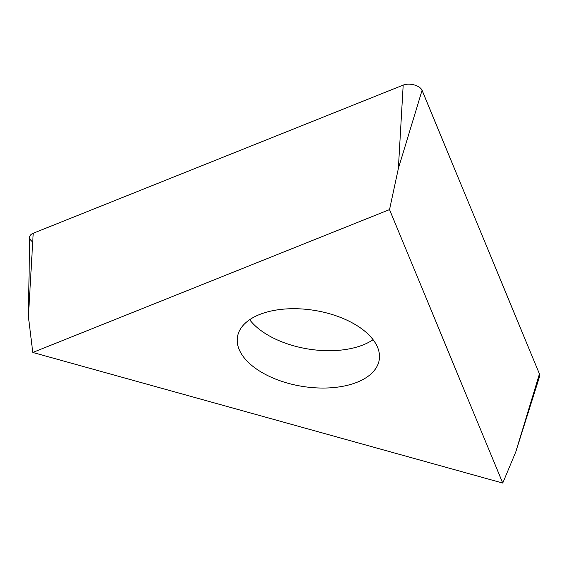 <?xml version="1.0" encoding="UTF-8"?>
<svg xmlns="http://www.w3.org/2000/svg" width="568" height="568" viewBox="0 0 568 568"><rect width="100%" height="100%" fill="white"/><g stroke="black" fill="none" stroke-linecap="round" stroke-linejoin="round"><path stroke-width="0.85" d="M515.737 452.092L539.6 376.414A11.488 6.156 -170.8 0 0 539.444 373.943L422.074 90.355A11.488 6.156 -170.8 0 0 403.188 85.101L33.221 233.249A11.488 6.156 -170.8 0 0 29.65 237.303L28.4 316.646L32.788 352.458L502.708 483.063L515.737 452.092L539.444 373.943L422.074 90.355A11.488 6.156 -170.8 0 0 403.188 85.101L33.221 233.249A11.488 6.156 -170.8 0 0 32.717 241.954M502.708 483.063L389.534 209.606L32.788 352.458M256.601 369.094A71.802 38.475 -170.8 0 0 331.733 387.731A71.802 38.475 -170.8 0 0 379.225 359.856A71.802 38.475 -170.8 0 0 360.091 327.658A71.802 38.475 -170.8 0 0 284.959 309.027A71.802 38.475 -170.8 0 0 237.467 336.895A71.802 38.475 -170.8 0 0 256.601 369.094M389.534 209.606L398.367 168.504L403.188 85.101M538.073 378.465A11.488 6.156 -170.8 0 0 539.444 373.943M422.074 90.355L398.367 168.504M33.221 233.249L28.4 316.646M373.091 339.7A71.802 38.475 9.2 0 1 262.65 331.755A71.802 38.475 9.2 0 1 249.643 319.706"/></g></svg>
